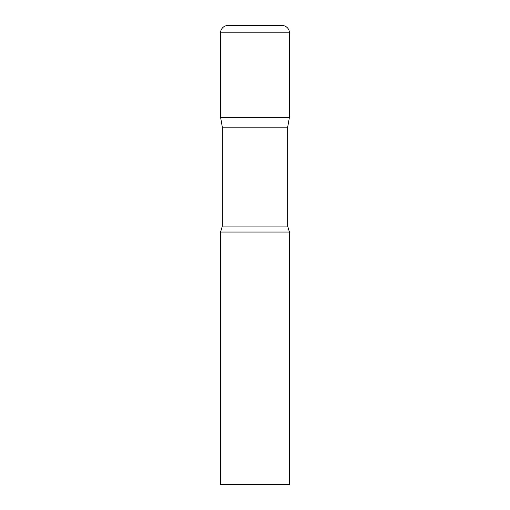 <?xml version="1.0" encoding="UTF-8"?>
<svg xmlns="http://www.w3.org/2000/svg" width="510" height="510" viewBox="0 0 510 510"><rect width="100%" height="100%" fill="white"/><g stroke="black" fill="none" stroke-linecap="round" stroke-linejoin="round"><path stroke-width="0.76" d="M287.678 127.194L287.678 226.102L222.322 226.102L222.322 127.194L287.678 127.194L289.425 117.3L220.575 117.3L289.425 117.3L289.425 32.844A7.344 7.344 0 0 0 282.081 25.5L227.919 25.5A7.344 7.344 0 0 0 220.575 32.844L289.425 32.844M222.322 127.194L220.575 117.3L220.575 32.844M255 232.05L220.575 232.05L220.575 484.5L289.425 484.5L289.425 232.05L255 232.05M222.322 226.102L220.575 232.05M287.678 226.102L289.425 232.05"/></g></svg>

